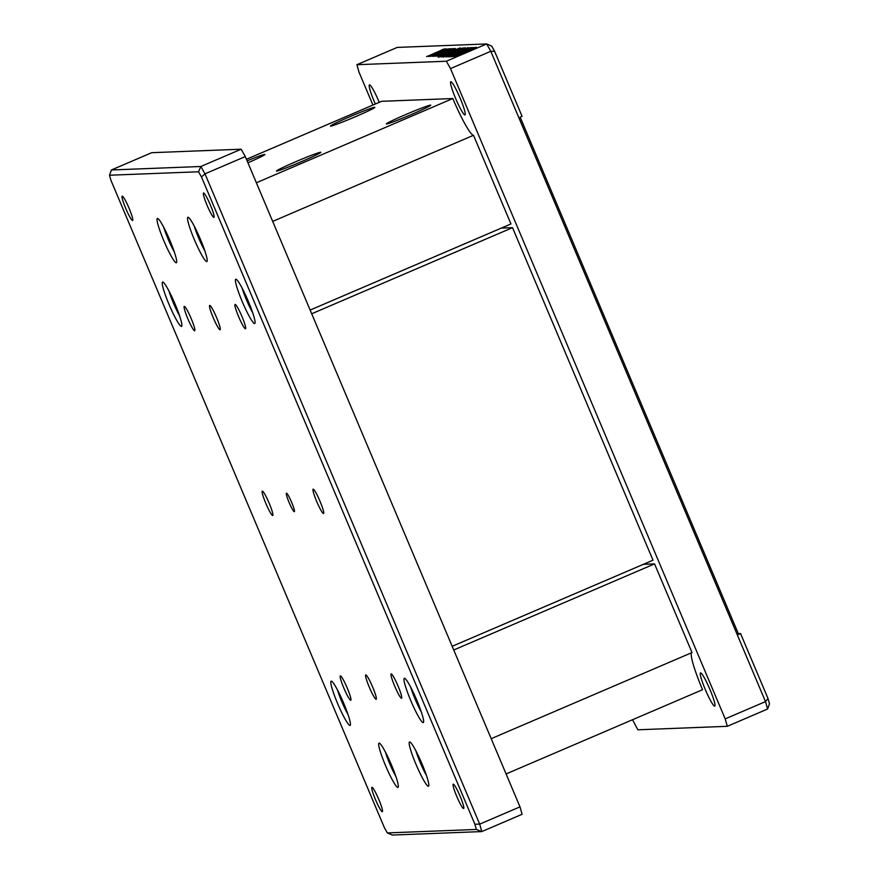 <?xml version="1.0" encoding="UTF-8"?>
<svg xmlns="http://www.w3.org/2000/svg" width="879" height="879" viewBox="0 0 879 879"><rect width="100%" height="100%" fill="white"/><g stroke="black" fill="none" stroke-linecap="round" stroke-linejoin="round"><path stroke-width="1.32" d="M411.603 114.424A24.096 1.088 -22.9 0 0 430.743 105.172A24.096 1.088 -22.9 0 0 405.494 114.666A24.096 1.088 -22.9 0 0 386.353 123.917A24.096 1.088 -22.9 0 0 411.603 114.424M301.673 161.56A24.096 1.088 -22.9 0 0 320.813 152.298A24.096 1.088 -22.9 0 0 295.575 161.791A24.096 1.088 -22.9 0 0 276.435 171.053A24.096 1.088 -22.9 0 0 301.673 161.56M330.658 126.147A24.096 1.088 -22.9 0 0 354.38 117.16A24.096 1.088 -22.9 0 0 374.828 107.337A24.096 1.088 -22.9 0 0 374.63 107.293A24.096 1.088 -22.9 0 0 350.897 116.27A24.096 1.088 -22.9 0 0 330.449 126.093A24.096 1.088 -22.9 0 0 330.658 126.147M247.933 162.791A24.096 1.088 -22.9 0 0 264.909 154.473A24.096 1.088 -22.9 0 0 264.7 154.418A24.096 1.088 -22.9 0 0 247.109 160.846M410.757 700.563A24.096 2.857 66.8 0 1 404.318 678.302A24.096 2.857 66.8 0 1 416.855 700.321A24.096 2.857 66.8 0 1 423.304 722.582A24.096 2.857 66.8 0 1 410.757 700.563M415.943 764.203A24.096 2.857 66.8 0 1 409.504 741.942A24.096 2.857 66.8 0 1 422.041 763.972A24.096 2.857 66.8 0 1 428.491 786.233A24.096 2.857 66.8 0 1 415.943 764.203M385.452 765.389A24.096 2.857 66.8 0 1 379.003 743.129A24.096 2.857 66.8 0 1 391.551 765.159A24.096 2.857 66.8 0 1 397.989 787.419A24.096 2.857 66.8 0 1 385.452 765.389M337.569 703.409A24.096 2.857 66.8 0 1 331.13 681.148A24.096 2.857 66.8 0 1 343.667 703.167A24.096 2.857 66.8 0 1 350.117 725.428A24.096 2.857 66.8 0 1 337.569 703.409M242.197 301.519A24.096 2.857 66.8 0 1 235.748 279.258A24.096 2.857 66.8 0 1 248.296 301.277A24.096 2.857 66.8 0 1 254.734 323.538A24.096 2.857 66.8 0 1 242.197 301.519M169.01 304.365A24.096 2.857 66.8 0 1 162.56 282.104A24.096 2.857 66.8 0 1 175.108 304.123A24.096 2.857 66.8 0 1 181.546 326.384A24.096 2.857 66.8 0 1 169.01 304.365M187.996 217.245A24.096 2.857 66.8 0 1 200.203 238.791A24.096 2.857 66.8 0 1 206.862 261.557A24.096 2.857 66.8 0 1 206.73 261.579A24.096 2.857 66.8 0 1 194.523 240.033A24.096 2.857 66.8 0 1 187.875 217.278A24.096 2.857 66.8 0 1 187.996 217.245M157.506 218.431A24.096 2.857 66.8 0 1 169.702 239.978A24.096 2.857 66.8 0 1 176.36 262.744A24.096 2.857 66.8 0 1 176.229 262.766A24.096 2.857 66.8 0 1 164.032 241.22A24.096 2.857 66.8 0 1 157.374 218.464A24.096 2.857 66.8 0 1 157.506 218.431M213.212 317.671A13.251 1.571 66.8 0 1 209.674 305.42A13.251 1.571 66.8 0 1 216.575 317.539A13.251 1.571 66.8 0 1 220.113 329.779A13.251 1.571 66.8 0 1 213.212 317.671M238.627 316.682A13.251 1.571 66.8 0 1 235.089 304.431A13.251 1.571 66.8 0 1 241.978 316.55A13.251 1.571 66.8 0 1 245.527 328.79A13.251 1.571 66.8 0 1 238.627 316.682M316.671 501.426A13.251 1.571 66.8 0 1 313.122 489.174A13.251 1.571 66.8 0 1 320.022 501.294A13.251 1.571 66.8 0 1 323.56 513.534A13.251 1.571 66.8 0 1 316.671 501.426M394.704 686.169A13.251 1.571 66.8 0 1 391.166 673.918A13.251 1.571 66.8 0 1 398.055 686.038A13.251 1.571 66.8 0 1 401.604 698.278A13.251 1.571 66.8 0 1 394.704 686.169M369.29 687.158A13.251 1.571 66.8 0 1 365.752 674.907A13.251 1.571 66.8 0 1 372.652 687.026A13.251 1.571 66.8 0 1 376.19 699.266A13.251 1.571 66.8 0 1 369.29 687.158M187.645 311.056A13.251 1.571 66.8 0 1 191.161 318.528A13.251 1.571 66.8 0 1 194.698 330.768A13.251 1.571 66.8 0 1 187.798 318.648A13.251 1.571 66.8 0 1 184.26 306.408A13.251 1.571 66.8 0 1 184.326 306.397A13.251 1.571 66.8 0 1 187.645 311.056M265.843 503.392A13.251 1.571 66.8 0 1 262.294 491.152A13.251 1.571 66.8 0 1 269.194 503.271A13.251 1.571 66.8 0 1 272.743 515.512A13.251 1.571 66.8 0 1 265.843 503.392M343.876 688.136A13.251 1.571 66.8 0 1 340.338 675.896A13.251 1.571 66.8 0 1 347.238 688.015A13.251 1.571 66.8 0 1 350.776 700.255A13.251 1.571 66.8 0 1 343.876 688.136M125.73 208.4A13.251 1.571 66.8 0 1 122.192 196.16A13.251 1.571 66.8 0 1 129.081 208.268A13.251 1.571 66.8 0 1 132.63 220.508A13.251 1.571 66.8 0 1 125.73 208.4M207.048 205.236A13.251 1.571 66.8 0 1 203.51 192.995A13.251 1.571 66.8 0 1 210.411 205.104A13.251 1.571 66.8 0 1 213.949 217.355A13.251 1.571 66.8 0 1 207.048 205.236M456.772 796.418A13.251 1.571 66.8 0 1 453.234 784.178A13.251 1.571 66.8 0 1 460.135 796.286A13.251 1.571 66.8 0 1 463.672 808.526A13.251 1.571 66.8 0 1 456.772 796.418M375.454 799.582A13.251 1.571 66.8 0 1 371.916 787.331A13.251 1.571 66.8 0 1 378.805 799.45A13.251 1.571 66.8 0 1 382.354 811.691A13.251 1.571 66.8 0 1 375.454 799.582M289.114 502.491A10.043 1.187 66.8 0 1 286.433 493.218A10.043 1.187 66.8 0 1 291.663 502.392A10.043 1.187 66.8 0 1 294.344 511.666A10.043 1.187 66.8 0 1 289.114 502.491M705.332 689.608A18.063 2.143 66.8 0 1 700.497 672.918A18.063 2.143 66.8 0 1 709.913 689.433A18.063 2.143 66.8 0 1 714.737 706.123A18.063 2.143 66.8 0 1 705.332 689.608M375.333 104.008A18.063 2.143 66.8 0 1 374.289 101.59A18.063 2.143 66.8 0 1 369.455 84.889A18.063 2.143 66.8 0 1 378.86 101.415A18.063 2.143 66.8 0 1 379.245 102.338M455.608 98.426A18.063 2.143 66.8 0 1 450.773 81.736A18.063 2.143 66.8 0 1 460.178 98.25A18.063 2.143 66.8 0 1 465.013 114.94A18.063 2.143 66.8 0 1 455.608 98.426M372.916 105.051L359.006 72.133L356.907 64.705L446.356 61.233L450.487 68.584L490.801 51.301L494.602 51.279L522.049 116.259L520.159 117.193L738.668 634.473L740.557 633.539L738.305 633.627M632.561 719.725L637.846 729.79L727.296 726.307L725.186 718.879L450.487 68.584M501.327 228.09L512.523 227.661L652.998 560.198L452.169 646.307M643.362 564.329L654.558 563.889L692.015 652.57L491.185 738.679M691.619 652.745A40.148 4.758 -113.2 0 0 702.541 689.718L506.084 773.949M246.439 159.275L381.662 101.305L452.817 98.536A40.148 4.758 -113.2 0 0 473.506 135.289L510.963 223.969L310.144 310.067M740.557 633.539L768.004 698.519L765.499 701.596L490.801 51.301L486.658 43.95L397.209 47.422L356.907 64.705M494.602 51.279L491.68 46.082L486.658 43.95L446.356 61.233M727.296 726.307L767.598 709.023L769.499 703.771L768.004 698.519M767.598 709.023L765.499 701.596L725.186 718.879M512.523 227.661L311.704 313.77M151.704 152.693L241.154 149.21L200.851 166.494L111.402 169.977L151.704 152.693M201.467 176.965L198.533 171.768L109.501 175.229L110.996 180.481L384.398 827.721L387.32 832.918L476.352 829.457L474.869 824.205L201.467 176.965L204.994 173.844L245.296 156.561L241.154 149.21M245.296 156.561L519.994 806.867L479.692 824.139L204.994 173.844L200.851 166.494L198.533 171.768M476.352 829.457L481.791 831.578L522.093 814.295L519.994 806.867M109.501 175.229L111.402 169.977M474.869 824.205L479.692 824.139L481.791 831.578L392.342 835.05L387.32 832.918M272.677 221.398L473.506 135.289M256.36 182.766L452.817 98.536M453.729 649.999L654.558 563.889M167.977 236.033L171.548 244.461M198.467 234.847L202.049 243.274M173.163 299.673L176.734 308.111M246.351 296.827L249.922 305.266M341.722 698.717L345.304 707.155M389.606 760.698L393.177 769.136M420.096 759.522L423.678 767.949M414.91 695.871L418.492 704.31M451.861 48.938L434.995 56.168L442.511 52.773L433.325 56.234L450.916 48.686L442.434 52.498L453.311 48.598L438.313 54.959L454.432 48.554L436.852 56.091L449.619 50.29L435.116 56.157L451.356 49.268M446.422 51.707L435.61 56.212M437.577 55.784L436.885 56.168M437.522 55.784L438.203 55.443L437.555 55.86M452.718 49.213L438.236 55.52M453.663 48.861L452.751 49.29M454.432 48.554L453.74 48.938M452.63 49.224L453.322 48.894M453.707 48.576L446.103 52.015M451.586 49.257L444.708 52.3M452.597 48.905L451.619 49.334M453.311 48.598L452.619 48.982M433.16 56.234L449.905 48.73L433.962 56.201M434.687 55.893L433.995 56.278M434.622 55.893L435.292 55.564L434.655 55.97M441.708 52.806L435.314 55.63M442.324 52.861L441.741 52.883M434.369 56.19L434.995 56.168M435.665 55.86L436.369 55.586L435.687 55.926M450.85 49.29L436.369 55.586M451.795 48.938L450.883 49.367M450.619 49.301L451.301 48.96M449.817 49.334L442.664 52.487M450.762 48.971L449.85 49.4M451.553 48.664L450.861 49.048M449.587 49.345L450.268 48.993M448.784 49.367L449.477 49.037M433.193 56.311L432.314 56.267M450.092 49.081L433.808 55.926M440.071 52.96L433.182 56.025M434.523 55.663L433.83 56.003M449.367 49.103L440.873 52.729M441.522 51.685L430.358 56.454M448.301 48.795L445.246 50.301M436.391 54.037L431.073 56.124L436.391 54.037M447.411 49.213L440.599 51.96M440.544 52.169L431.106 56.201M454.74 52.509L463.365 48.905L465.167 47.708L461.2 48.993L443.258 57.102L452.311 53.773L454.421 52.641L448.092 54.795L459.069 50.092L454.74 52.509L459.299 50.718M460.948 50.125L465.2 47.785M443.159 57.102L450.444 54.63M453.96 53.125L454.729 52.685M446.939 55.608L461.585 49.29M449.806 55.421L468.067 47.598L449.729 55.41M449.839 55.498L455.619 52.608M446.016 56.959L450.4 55.685M451.531 55.245L468.1 47.664M458.849 50.993L459.662 50.795M455.882 52.487L464.475 49.18M453.212 51.158L460.233 47.895L452.465 50.751L439.665 56.959L455.289 49.839L453.245 51.235L458.805 49.565M458.805 48.971L460.266 47.971M441.884 55.773L444.389 54.487M438.214 57.289L456.102 49.916M456.64 49.521L456.08 49.85M456.333 55.542C453.916 56.882 453.806 57.146 455.992 56.355L474.583 48.466C477.715 46.84 476.989 46.873 472.419 48.554L456.311 55.465C453.883 56.805 453.773 57.08 455.97 56.289L476.517 47.356M456.311 55.465C453.883 56.805 453.773 57.08 455.97 56.289L455.992 56.355M466.255 51.938L471.485 49.609L472.737 48.839L470.287 49.653L458.124 55.102L466.255 51.938M472.803 48.85L458.157 55.179M474.616 48.543L476.561 47.378M457.476 49.543L459.003 49.477L441.544 56.97L463.189 47.927L457.509 49.609M463.189 47.927L456.783 50.751M441.544 56.97L448.872 54.146M447.829 56.783L450.246 56.695L469.935 47.664L447.829 56.783L451.246 56.728L463.288 51.74M470.551 47.642L453.157 55.179M473.265 47.532L455.377 54.74L471.496 47.598L450.301 56.695L466.222 50.433L453.223 56.575L473.265 47.532L463.2 52.081M474.429 47.488L468.584 50.081M461.794 52.07L472.067 47.576M452.311 56.619L459.563 53.949M437.544 56.234L455.344 48.521M446.851 52.366L438.236 55.849L446.851 52.366M454.652 48.905L438.269 55.926M446.334 48.861L428.502 56.509L446.367 48.883M428.502 56.509L446.367 48.938M429.227 56.201L445.609 49.18L429.227 56.201M445.642 49.246L429.26 56.278M442.016 49.872L438.006 51.729M442.071 49.751L443.027 49.29M445.4 48.905L426.612 56.586M437.072 52.048L431.886 54.421M444.302 48.949L442.038 49.938M421.25 711.781A19.074 2.263 66.8 0 1 415.053 698.97A19.074 2.263 66.8 0 1 410.724 687.235M426.436 775.421A19.074 2.263 66.8 0 1 420.239 762.609A19.074 2.263 66.8 0 1 415.91 750.886M395.946 776.607A19.074 2.263 66.8 0 1 389.749 763.796A19.074 2.263 66.8 0 1 385.42 752.061M348.062 714.627A19.074 2.263 66.8 0 1 341.865 701.816A19.074 2.263 66.8 0 1 337.536 690.081M204.807 250.746A19.074 2.263 66.8 0 1 198.61 237.934A19.074 2.263 66.8 0 1 194.281 226.211M174.317 251.932A19.074 2.263 66.8 0 1 168.12 239.121A19.074 2.263 66.8 0 1 163.791 227.397M252.691 312.737A19.074 2.263 66.8 0 1 246.494 299.926A19.074 2.263 66.8 0 1 242.164 288.191M179.503 315.583A19.074 2.263 66.8 0 1 168.977 291.037M410.625 687.048L415.031 698.959L421.316 711.979M415.822 750.699L420.217 762.598L426.502 775.619M385.321 751.875L389.727 763.785L396.011 776.805M337.437 689.894L341.843 701.805L348.128 714.825M194.182 226.024L198.588 237.934L204.873 250.954M163.692 227.211L168.098 239.121L174.383 252.13M252.756 312.935L246.472 299.915L242.066 288.004M179.569 315.781L168.878 290.85"/></g></svg>
